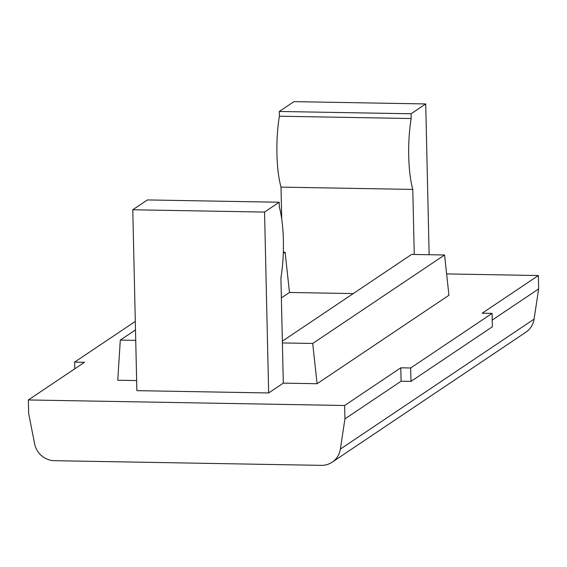 <?xml version="1.0" encoding="UTF-8"?>
<svg xmlns="http://www.w3.org/2000/svg" width="567" height="567" viewBox="0 0 567 567"><rect width="100%" height="100%" fill="white"/><g stroke="black" fill="none" stroke-linecap="round" stroke-linejoin="round"><path stroke-width="0.85" d="M429.134 254.725L425.718 103.945L293.933 101.642L279.283 111.472L279.389 116.214A54.312 13.048 91 0 0 276.937 153.855A54.312 13.048 91 0 0 280.998 187.117L412.783 189.421L414.257 254.463L411.621 254.42L282.359 341.15M279.389 116.214L411.174 118.524A54.312 13.048 91 0 0 408.722 156.159A54.312 13.048 91 0 0 412.783 189.421M332.17 462.176A20.369 19.498 -123.9 0 0 340.37 449.092L534.086 319.122A20.369 19.498 56.1 0 1 525.885 332.205L332.17 462.176A20.369 19.498 -123.9 0 1 321.276 465.358L54.439 460.695A20.369 19.498 -123.9 0 1 34.594 443.741L28.655 413.364L28.35 399.962L344.63 405.497L400.791 367.813L401.096 381.215L410.976 381.385L410.671 367.99L400.791 367.813M410.976 381.385L492.369 326.776L492.071 313.381L410.671 367.99M492.071 313.381L482.184 313.204L538.345 275.527L538.65 288.922L492.22 320.079M446.619 273.918L538.345 275.527M135.307 321.397L74.631 362.107L84.511 362.285L28.35 399.962M414.257 254.463L444.563 254.994L448.936 295.251L317.081 383.724L283.309 383.129L268.659 392.959L264.555 212.072L279.205 202.242L279.311 206.99A54.312 13.048 -89 0 1 280.92 277.894L283.309 383.129M264.555 212.072L132.77 209.769L136.874 390.656L268.659 392.959M135.499 329.902L120.303 340.101L117.759 380.237L136.647 380.563M283.323 252.173L285.109 252.209L289.482 292.466L353.255 293.578M289.482 292.466L281.374 297.902M280.998 187.117L281.721 218.99M344.63 405.497L344.934 418.893L340.37 449.092M534.086 319.122L538.65 288.922M344.934 418.893L401.096 381.215M132.77 209.769L147.42 199.938L279.205 202.242M279.283 111.472L411.061 113.776L411.174 118.524M425.718 103.945L411.061 113.776M74.78 368.812L74.631 362.107M282.401 342.936L312.708 343.46L317.081 383.724M444.563 254.994L312.708 343.46M285.109 252.209L283.28 253.435M135.733 340.37L120.303 340.101"/></g></svg>
